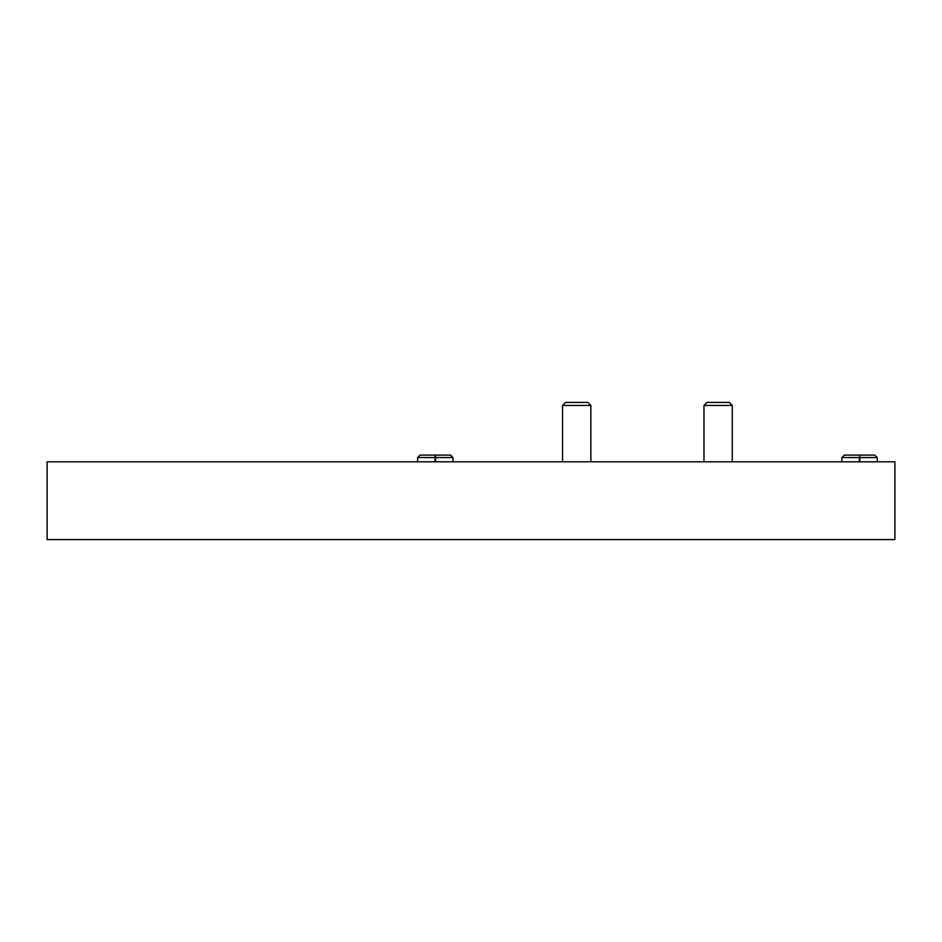 <?xml version="1.0" encoding="UTF-8"?>
<svg xmlns="http://www.w3.org/2000/svg" width="942" height="942" viewBox="0 0 942 942"><rect width="100%" height="100%" fill="white"/><g stroke="black" fill="none" stroke-linecap="round" stroke-linejoin="round"><path stroke-width="1.41" d="M47.1 461.804L894.9 461.804L894.9 539.589L47.1 539.589L47.1 461.804M707.018 402.411L729.238 402.411L732.264 405.449L703.98 405.449L707.018 402.411M565.6 402.411L587.82 402.411L590.846 405.449L562.562 405.449L565.6 402.411M859.787 461.804L859.787 457.565L877.226 457.565L874.753 455.092L844.338 455.092L841.865 457.565L859.304 457.565C859.363 454.397 859.422 454.397 859.469 457.565L859.469 461.804M859.304 461.804L859.304 457.565C859.363 454.397 859.422 454.397 859.469 457.565L859.622 457.565C859.669 454.397 859.728 454.397 859.787 457.565C859.728 454.397 859.669 454.397 859.622 457.565L859.622 461.804M435.534 461.804L435.534 457.565L452.972 457.565L450.5 455.092L435.451 455.092M435.051 461.804L435.051 457.565C435.11 454.397 435.169 454.397 435.216 457.565L435.216 461.804M435.357 461.804L435.357 457.565C435.416 454.397 435.475 454.397 435.534 457.565C435.475 454.397 435.416 454.397 435.357 457.565L435.216 457.565C435.169 454.397 435.11 454.397 435.051 457.565L417.612 457.565L420.085 455.092L435.145 455.092M732.264 461.804L732.264 405.449M703.98 461.804L703.98 405.449M590.846 461.804L590.846 405.449M562.562 461.804L562.562 405.449M877.226 461.804L877.226 457.565M841.865 461.804L841.865 457.565M452.972 461.804L452.972 457.565M417.612 461.804L417.612 457.565"/></g></svg>
